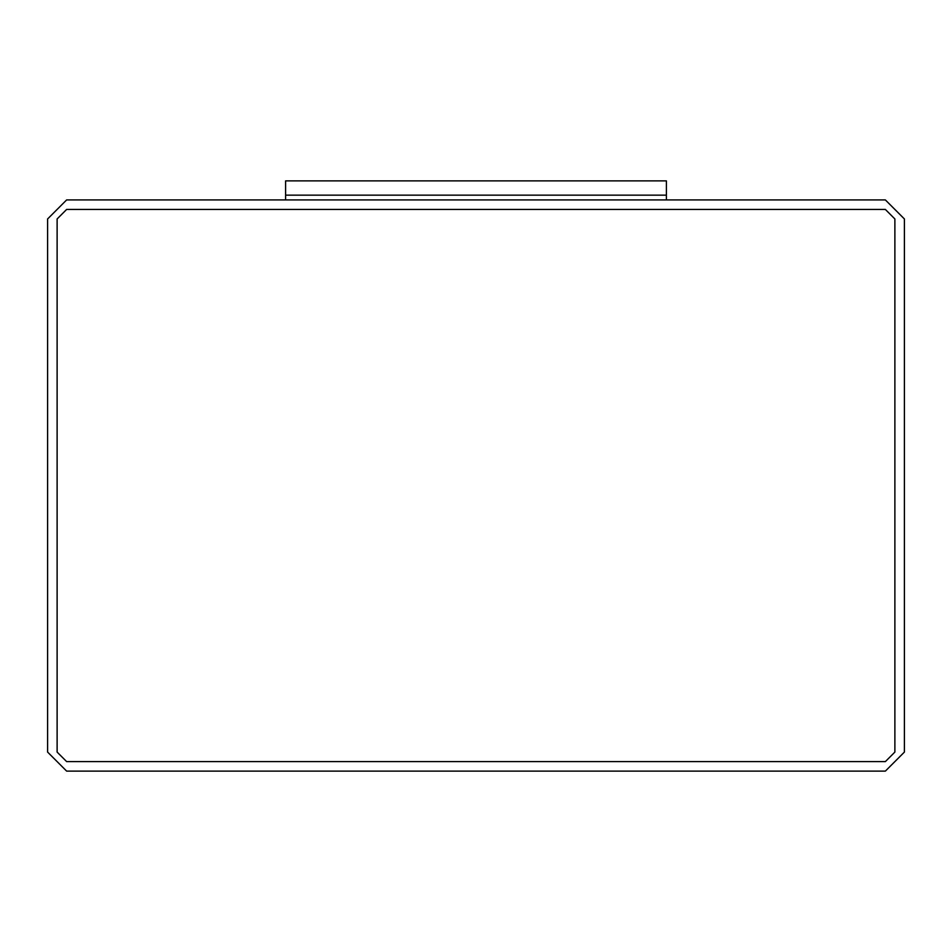 <?xml version="1.0" encoding="UTF-8"?>
<svg xmlns="http://www.w3.org/2000/svg" width="952" height="952" viewBox="0 0 952 952"><rect width="100%" height="100%" fill="white"/><g stroke="black" fill="none" stroke-linecap="round" stroke-linejoin="round"><path stroke-width="1.43" d="M47.6 218.96L66.64 199.92L885.36 199.92L904.4 218.96L904.4 752.08L885.36 771.12L66.64 771.12L47.6 752.08L47.6 218.96L47.6 752.08L66.64 771.12L885.36 771.12L904.4 752.08L904.4 218.96L885.36 199.92L66.64 199.92L47.6 218.96M57.12 752.08L66.64 761.6L885.36 761.6L894.88 752.08L894.88 218.96L885.36 209.44L66.64 209.44L57.12 218.96L57.12 752.08L57.12 218.96L66.64 209.44L885.36 209.44L894.88 218.96L894.88 752.08L885.36 761.6L66.64 761.6L57.12 752.08M285.6 195.16L285.6 199.92L285.6 195.16L666.4 195.16L285.6 195.16L666.4 195.16L666.4 199.92L666.4 180.88L285.6 180.88L285.6 195.16L285.6 180.88L666.4 180.88L666.4 195.16L285.6 195.16"/></g></svg>

